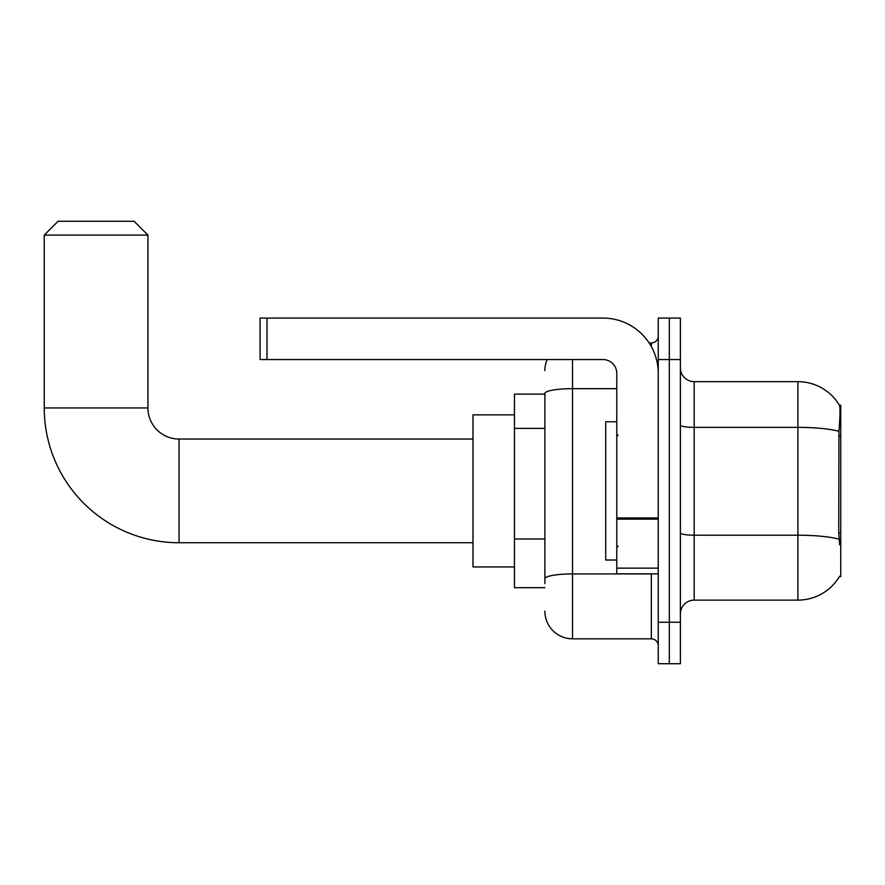 <?xml version="1.0" encoding="UTF-8"?>
<svg xmlns="http://www.w3.org/2000/svg" width="885" height="885" viewBox="0 0 885 885"><rect width="100%" height="100%" fill="white"/><g stroke="black" fill="none" stroke-linecap="round" stroke-linejoin="round"><path stroke-width="1.33" d="M839.389 576.611L839.633 576.201A48.387 48.387 0 0 1 797.894 600.119A48.387 48.387 0 0 0 839.389 576.611L840.75 576.611L840.75 405.175L839.489 405.341A48.387 48.387 0 0 0 797.894 381.667A48.387 48.387 0 0 1 839.389 405.175A48.387 48.387 0 0 0 797.894 381.667L694.194 381.667A13.828 13.828 0 0 1 680.377 367.839A13.828 13.828 0 0 0 694.194 381.667L694.194 600.119A13.828 13.828 0 0 0 680.377 613.936M544.883 394.113L514.462 394.113L514.462 587.673L544.883 587.673M669.314 622.232L669.314 663.717L680.377 663.717L680.377 622.232L669.314 622.232L669.314 663.717L658.252 663.717L658.252 622.232L669.314 622.232L669.314 359.542L669.314 622.232M658.252 622.232L658.252 318.069L669.314 318.069L669.314 359.542L669.314 318.069L680.377 318.069L680.377 622.232M839.633 544.806L838.748 532.803L838.947 431.316C840.142 416.282 840.319 407.62 839.489 405.341A48.387 48.387 0 0 0 797.894 381.667L797.894 427.366L694.194 427.366A13.828 2.401 0 0 1 680.377 424.966M839.091 539.208A48.387 8.407 180 0 0 797.894 535.204L797.894 600.119L694.194 600.119M544.883 583.525L544.883 393.46A27.656 4.801 180 0 1 572.529 388.659L616.779 388.659M572.529 359.542L572.529 638.826L651.338 638.826L651.338 573.845M649.136 342.96L651.338 342.96A6.914 6.914 0 0 0 658.252 336.046M658.252 645.74A6.914 6.914 0 0 0 651.338 638.826M544.883 370.605A27.656 27.656 0 0 1 547.184 359.542M572.529 638.826A27.656 27.656 0 0 1 544.883 611.17M616.779 421.758L605.716 421.758L605.716 560.017L616.779 560.017M472.988 542.737L179.047 542.737A134.797 134.797 0 0 1 44.25 407.941L44.25 235.111L58.078 221.283L134.122 221.283L147.939 235.111L44.25 235.111M179.047 542.737L179.047 439.048A31.108 31.108 0 0 1 147.939 407.941L147.939 235.111M514.462 414.844L472.988 414.844L472.988 566.931L514.462 566.931M658.252 573.845L616.779 573.845L616.779 517.935L658.252 517.935M658.252 373.37A55.301 55.301 0 0 0 602.95 318.069L266.982 318.069L266.982 359.542L602.95 359.542A13.828 13.828 0 0 1 616.779 373.37L616.779 517.935M266.982 359.542L260.068 359.542L260.068 318.069L266.982 318.069M840.75 436.017L838.748 436.017M840.75 532.803L838.748 532.803M544.883 428.384L514.462 428.384M544.883 538.987L514.462 538.987M838.947 431.316A48.387 8.407 180 0 0 797.894 427.366L797.894 535.204L694.194 535.204A13.828 2.401 -0 0 1 680.377 532.803M680.377 359.542L658.252 359.542M653.738 573.845A6.914 1.206 0 0 1 651.338 573.922L572.529 573.922A27.656 4.801 180 0 0 544.883 578.724M651.338 346.599L651.338 342.96M44.25 407.941L147.939 407.941M658.252 519.141L616.779 519.141M616.779 568.137L658.252 568.137M618.15 435.586L616.779 434.203M618.15 546.189L616.779 547.572M472.988 439.048L179.047 439.048"/></g></svg>
